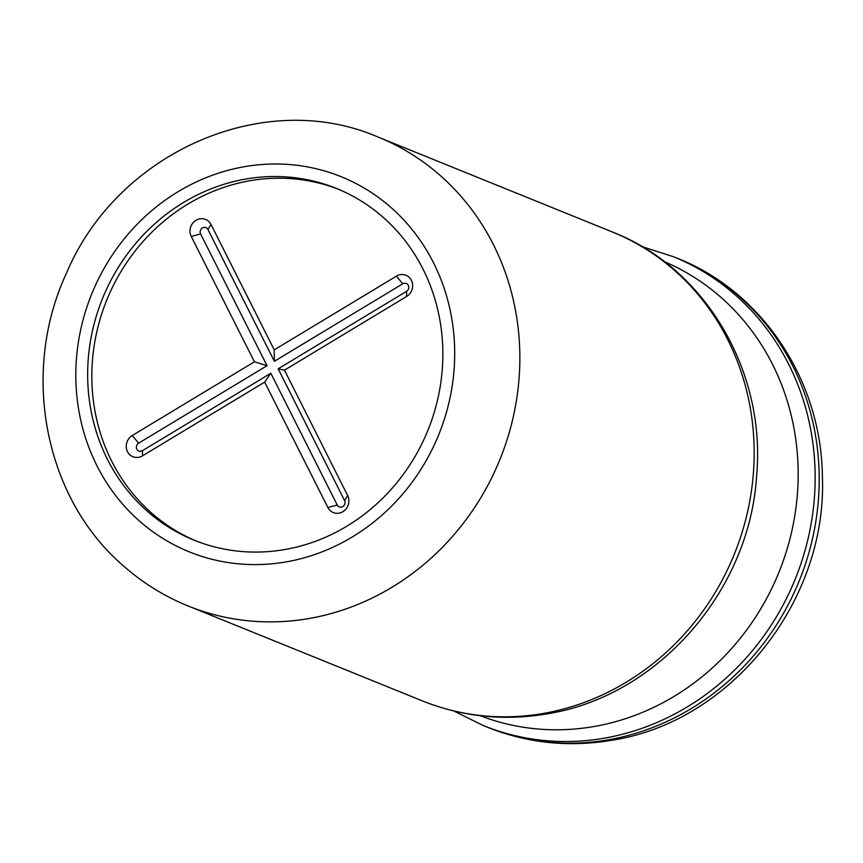 <?xml version="1.0" encoding="UTF-8"?>
<svg xmlns="http://www.w3.org/2000/svg" width="863" height="863" viewBox="0 0 863 863"><rect width="100%" height="100%" fill="white"/><g stroke="black" fill="none" stroke-linecap="round" stroke-linejoin="round"><path stroke-width="1.29" d="M338.587 189.321A189.72 175.534 -67.9 0 0 106.753 300.076A189.72 175.534 -67.9 0 0 196.117 540.972M211.025 224.488A11.909 11.014 -67.9 0 0 196.009 220.302A11.909 11.014 -67.9 0 0 191.23 236.43L254.434 361.802L132.255 435.524A11.909 11.014 -67.9 0 0 127.476 451.651A11.909 11.014 -67.9 0 0 142.492 455.837L264.671 382.126L327.875 507.498A11.909 11.014 -67.9 0 0 342.891 511.683A11.909 11.014 -67.9 0 0 347.67 495.556L284.466 370.173L406.646 296.462A11.909 11.014 -67.9 0 0 411.414 280.335A11.909 11.014 -67.9 0 0 396.397 276.149L274.229 349.86L211.025 224.488L207.929 229.515A4.412 4.078 -67.9 0 0 202.363 227.961A4.412 4.078 -67.9 0 0 200.594 233.938L267.023 365.707L138.619 443.183A4.412 4.078 -67.9 0 0 136.839 449.159A4.412 4.078 -67.9 0 0 142.406 450.713L270.82 373.248L337.239 505.017A4.412 4.078 -67.9 0 0 342.805 506.57A4.412 4.078 -67.9 0 0 344.574 500.583L278.156 368.814L406.559 291.338A4.412 4.078 -67.9 0 0 408.328 285.362A4.412 4.078 -67.9 0 0 402.762 283.808L274.358 361.284L207.929 229.515M274.358 361.284L274.229 349.86M278.156 368.814L284.466 370.173M270.82 373.248L264.671 382.126M267.023 365.707L254.434 361.802M129.45 492.892A189.72 175.534 -67.9 0 0 194.024 540.141A189.72 175.534 -67.9 0 0 211.413 546.063A189.72 175.534 -67.9 0 0 309.979 543.215A189.72 175.534 -67.9 0 0 442.309 368.986A189.72 175.534 -67.9 0 0 336.494 188.458A189.72 175.534 -67.9 0 0 122.978 260.205A189.72 175.534 -67.9 0 0 129.45 492.892M402.762 283.808L396.397 276.149M406.559 291.338L406.646 296.462M344.574 500.583L347.67 495.556M337.239 505.017L327.875 507.498M142.406 450.713L142.492 455.837M138.619 443.183L132.255 435.524M200.594 233.938L191.23 236.43M125.254 507.045A202.374 187.239 -67.9 0 0 305.782 557.358A202.374 187.239 -67.9 0 0 440.464 278.21A202.374 187.239 -67.9 0 0 163.884 201.122A202.374 187.239 -67.9 0 0 125.254 507.045M188.069 605.955A252.967 234.046 -67.9 0 0 307.519 618.782A252.967 234.046 -67.9 0 0 517.034 396.624A252.967 234.046 -67.9 0 0 378.037 137.044C263.528 87.357 116.926 152.719 66.375 273.409C20.022 373.032 44.531 499.494 124.93 567.185C143.884 583.625 164.93 596.56 188.069 605.955L422.374 700.885A252.967 234.046 -67.9 0 0 541.824 713.712A252.967 234.046 -67.9 0 0 751.339 491.543A252.967 234.046 -67.9 0 0 612.342 231.974L378.037 137.044M480.281 715.74A245.027 226.71 -67.9 0 0 595.718 726.225A245.027 226.71 -67.9 0 0 795.384 511.888A245.027 226.71 -67.9 0 0 664.262 261.608M453.787 710.983L483.377 725.589A252.967 234.046 -67.9 0 0 602.827 738.415A252.967 234.046 -67.9 0 0 812.331 516.257A252.967 234.046 -67.9 0 0 673.345 256.689L641.932 246.581M677.379 258.317C762.633 291.662 821.468 381.047 822.374 476.398C827.563 601.058 730.734 722.773 610.713 740.432C568.102 747.434 527.002 743.032 487.412 727.229A252.967 234.046 -67.9 0 0 606.862 740.055A252.967 234.046 -67.9 0 0 816.376 517.897A252.967 234.046 -67.9 0 0 677.379 258.317L673.345 256.689M612.342 231.974C705.772 268.199 766.279 371.877 756.592 476.128C749.494 591.921 656.754 697.347 545.675 714.079C503.075 721.08 461.975 716.678 422.374 700.885M487.412 727.229L483.377 725.589"/></g></svg>

